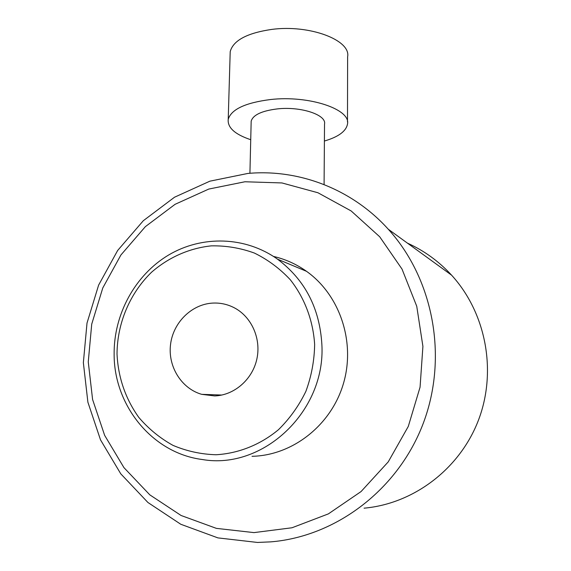 <?xml version="1.0" encoding="UTF-8"?>
<svg xmlns="http://www.w3.org/2000/svg" width="571" height="571" viewBox="0 0 571 571"><rect width="100%" height="100%" fill="white"/><g stroke="black" fill="none" stroke-linecap="round" stroke-linejoin="round"><path stroke-width="0.86" d="M251.133 122.922L251.176 121.166C253.046 114.928 261.761 110.838 277.32 108.904C300.867 106.22 326.748 114.878 324.521 124.093L324.085 184.576M250.726 139.717C234.895 134.385 227.394 127.59 228.222 119.339C231.255 109.361 245.323 102.759 270.426 99.547C308.997 95.079 351.037 109.318 347.489 124.1C346.126 131.259 338.425 136.912 324.399 141.037M230.106 55.023L230.206 51.618C233.232 40.434 247.1 33.025 271.81 29.399C309.753 24.346 351.101 40.22 347.618 56.793L347.489 121.987M244.952 181.764L208.772 189.065L175.083 204.311L145.369 226.644L120.924 254.973L102.78 287.955L91.724 324.128L88.262 361.871L92.595 399.514L104.636 435.338L123.957 467.649L149.809 494.85L181.086 515.492L216.38 528.368L253.988 532.607L291.995 527.768L328.361 513.893L361.072 491.552L388.244 461.868L408.294 426.416L420.063 387.181L422.911 346.369L416.744 306.27L402.02 269.084L379.701 236.772L351.136 210.935L317.947 192.755L281.938 182.941L244.952 181.764M257.528 542.45L217.929 537.896L180.8 524.271L147.925 502.494L120.781 473.844L100.51 439.856L87.891 402.212L83.359 362.685L87.013 323.065L98.619 285.107L117.655 250.476L143.314 220.72L174.498 197.231L209.892 181.171L247.914 173.434C298.897 168.816 352.086 189.037 388.28 229.235C433.296 278.748 448.271 356.725 423.404 422.947C398.537 489.169 336.526 536.447 270.89 541.858L257.528 542.45M252.025 456.308C292.645 455.487 331.323 425.124 343.457 383.484C355.719 341.879 339.795 294.886 306.506 271.311C296.378 264.13 285.364 259.17 273.48 256.429M364.091 508.169C413.975 503.75 460.297 468.498 478.719 419.485C497.113 370.451 485.764 312.573 451.582 275.165C438.899 261.361 424.189 250.69 407.458 243.146M117.019 353.941C118.147 377.424 125.392 398.565 138.753 417.351C148.524 428.792 159.93 438.128 172.963 445.359C186.681 451.169 201.042 454.302 216.031 454.752C238.557 453.438 260.34 444.759 278.441 429.72C289.711 418.65 298.854 405.867 305.87 391.378C311.445 376.232 314.371 360.601 314.642 344.484C313.129 320.445 304.579 297.876 290.275 279.719C279.804 268.527 267.856 259.648 254.43 253.074C240.455 247.985 226.08 245.58 211.32 245.858C189.315 248.171 168.573 257.378 151.543 272.239C129.853 293.266 117.226 323.165 117.019 353.941M321.873 344.52C325.834 411.191 263.145 470.197 202.277 459.512C152.521 453.224 114.022 405.753 114.129 354.441C113.658 314.35 135.056 275.086 168.509 255.08C201.977 235.166 245.366 236.266 277.506 259.17C304.921 279.754 319.71 308.204 321.873 344.52M212.612 303.094C191.592 304.25 173.134 322.544 170.536 344.52C167.767 366.482 181.385 388.544 201.699 394.34L214.703 395.931C234.274 395.268 252.411 379.529 256.843 359.109C261.382 338.703 251.583 316.748 234.217 307.748C227.408 304.243 220.206 302.687 212.612 303.094M249.92 173.277L251.176 121.166M228.222 119.339L230.206 51.618M451.582 275.165L388.28 229.235M221.834 395.046L201.699 394.34M277.506 259.17L306.506 271.311"/></g></svg>
